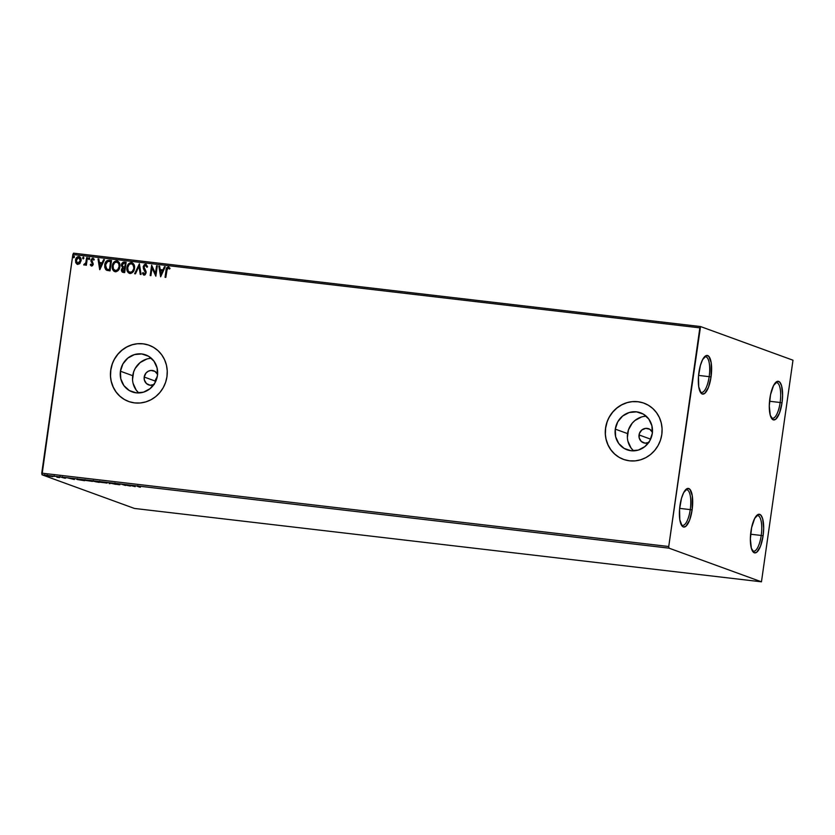 <?xml version="1.0" encoding="UTF-8"?>
<svg xmlns="http://www.w3.org/2000/svg" width="835" height="835" viewBox="0 0 835 835"><rect width="100%" height="100%" fill="white"/><g stroke="black" fill="none" stroke-linecap="round" stroke-linejoin="round"><path stroke-width="1.25" d="M709.166 376.658A17.952 5.824 96.7 0 0 704.229 357.119A17.952 5.824 -83.3 0 1 705.648 356.785A17.952 5.824 -83.3 0 1 709.166 376.658L698.561 375.416L709.166 376.658A17.952 5.824 -83.3 0 1 701.473 392.45A17.952 5.824 -83.3 0 1 700.168 391.782A17.952 5.824 96.7 0 0 709.166 376.658L711.034 376.992L709.166 376.658M698.895 372.567A19.456 6.304 -83.3 0 1 704.938 356.378A19.456 6.304 -83.3 0 1 711.034 376.992L708.497 387.283L704.761 393.368L702.235 393.984L701.097 393.181L698.738 386.793L698.477 376.355L700.398 365.386L702.6 359.635L706.462 355.512L708.832 356.368L711.19 362.755L711.034 376.992A19.456 6.304 -83.3 0 1 700.69 392.68A19.456 6.304 -83.3 0 1 698.895 372.567M690.242 509.611A17.952 5.824 96.7 0 0 685.305 490.082A17.952 5.824 -83.3 0 1 686.725 489.738A17.952 5.824 -83.3 0 1 690.242 509.611L679.638 508.379L690.242 509.611A17.952 5.824 -83.3 0 1 682.55 525.403A17.952 5.824 -83.3 0 1 681.245 524.745A17.952 5.824 96.7 0 0 690.242 509.611L692.111 509.945L690.242 509.611M679.972 505.53A19.456 6.304 -83.3 0 1 686.015 489.341A19.456 6.304 -83.3 0 1 692.111 509.945L689.574 520.247L685.838 526.332L683.312 526.948L682.174 526.144L679.815 519.756L679.554 509.319L681.475 498.349L683.677 492.598L687.539 488.475L689.908 489.331L692.267 495.719L692.111 509.945A19.456 6.304 -83.3 0 1 681.767 525.633A19.456 6.304 -83.3 0 1 679.972 505.53M761.217 535.454A17.952 5.824 96.7 0 0 756.28 515.926A17.952 5.824 -83.3 0 1 757.7 515.581A17.952 5.824 -83.3 0 1 761.217 535.454L750.613 534.223L761.217 535.454A17.952 5.824 -83.3 0 1 753.525 551.246A17.952 5.824 -83.3 0 1 752.231 550.589A17.952 5.824 96.7 0 0 761.217 535.454L763.096 535.788L761.217 535.454M750.947 531.373A19.456 6.304 -83.3 0 1 757.001 515.185A19.456 6.304 -83.3 0 1 763.096 535.788L760.549 546.09L756.823 552.175L754.287 552.791L751.375 548.324L750.362 538.888L751.604 527.668L754.663 518.441L758.514 514.318L760.883 515.174L762.668 518.838L763.681 528.273L763.096 535.788A19.456 6.304 -83.3 0 1 752.753 551.476A19.456 6.304 -83.3 0 1 750.947 531.373M780.14 402.501A17.952 5.824 96.7 0 0 775.204 382.962A17.952 5.824 -83.3 0 1 776.623 382.628A17.952 5.824 -83.3 0 1 780.14 402.501L769.536 401.259L780.14 402.501A17.952 5.824 -83.3 0 1 772.448 418.293A17.952 5.824 -83.3 0 1 771.154 417.625A17.952 5.824 96.7 0 0 780.14 402.501L782.019 402.835L780.14 402.501M769.87 398.41A19.456 6.304 -83.3 0 1 775.924 382.221A19.456 6.304 -83.3 0 1 782.019 402.835L779.472 413.127L775.746 419.212L773.21 419.828L770.298 415.36L769.285 405.925L770.528 394.704L773.586 385.478L777.437 381.355L779.807 382.211L781.591 385.874L782.604 395.31L782.019 402.835A19.456 6.304 -83.3 0 1 771.676 418.523A19.456 6.304 -83.3 0 1 769.87 398.41M155.164 381.042L155.101 382.587L155.508 379.612L157.22 376.804L155.164 381.042L144.204 377.044L155.164 381.042M153.786 384.695A7.484 7.056 110 0 1 144.204 377.044L145.968 373.078L148.202 371.272L150.885 370.458L154.893 371.356L157.658 374.445M151.385 358.309A19.685 18.568 -70 0 0 132.734 375.698L120.438 371.231A19.685 18.568 110 0 1 145.676 354.885A19.685 18.568 110 0 1 157.439 375.552L154.976 382.837L150.06 388.672L143.463 392.179L136.168 392.836L129.3 390.529L123.904 385.613L120.783 378.829L120.438 371.231L122.902 363.956L127.818 358.111L134.414 354.604L141.71 353.946L148.578 356.263L153.974 361.179L157.095 367.953L157.439 375.552A19.685 18.568 110 0 1 132.201 391.897A19.685 18.568 110 0 1 120.438 371.231L132.734 375.698A19.685 18.568 -70 0 0 138.777 392.951M646.227 416.216A19.685 18.568 -70 0 0 627.565 433.605L615.28 429.127A19.685 18.568 110 0 1 640.518 412.793A19.685 18.568 110 0 1 652.281 433.459L649.807 440.734L644.902 446.568L638.305 450.086L631.009 450.733L624.142 448.426L618.745 443.51L615.625 436.726L615.28 429.127L617.743 421.852L622.649 416.007L629.256 412.5L636.541 411.853L643.42 414.16L648.816 419.076L651.926 425.85L652.281 433.459A19.685 18.568 110 0 1 627.043 449.794A19.685 18.568 110 0 1 615.28 429.127L627.565 433.605A19.685 18.568 -70 0 0 633.619 450.848M644.015 403.169L643.973 403.159A29.924 28.223 -70 0 0 605.667 428L605.573 427.969A29.924 28.223 110 0 1 643.921 403.138A29.924 28.223 110 0 1 661.8 434.544L662.082 428.72L661.268 422.99L659.399 417.573L656.54 412.688L652.803 408.513L648.325 405.215L643.294 402.919L637.888 401.708L632.325 401.635L626.814 402.7L621.564 404.86L616.773 408.033L612.639 412.104L609.32 416.905L606.93 422.27L605.573 427.969L605.291 433.793L606.106 439.523L607.974 444.94L610.834 449.825L614.57 454L619.038 457.298L624.079 459.594L629.475 460.805L635.049 460.878L640.56 459.814L645.81 457.653L650.59 454.48L654.723 450.409L658.053 445.598L660.443 440.243L661.8 434.544A29.924 28.223 110 0 1 623.453 459.375A29.924 28.223 110 0 1 605.573 427.969L605.667 428A29.924 28.223 -70 0 0 623.505 459.396L623.495 459.386M149.121 345.252L149.131 345.262A29.924 28.223 -70 0 0 110.825 370.103L110.731 370.072A29.924 28.223 110 0 1 149.079 345.241A29.924 28.223 110 0 1 166.958 376.648L167.24 370.823L166.426 365.093L164.558 359.676L161.698 354.791L157.961 350.616L153.494 347.318L148.453 345.022L143.046 343.811L137.483 343.738L131.972 344.803L126.722 346.963L121.941 350.136L117.808 354.207L114.478 359.008L112.088 364.363L110.731 370.072L110.45 375.896L111.264 381.626L113.132 387.043L115.992 391.928L119.729 396.103L124.196 399.401L129.237 401.698L134.644 402.908L140.207 402.981L145.718 401.917L150.968 399.756L155.748 396.573L159.882 392.513L163.211 387.701L165.601 382.346L166.958 376.648A29.924 28.223 110 0 1 128.611 401.478A29.924 28.223 110 0 1 110.731 370.072L110.825 370.103A29.924 28.223 -70 0 0 128.663 401.499L128.653 401.489M648.628 442.592A7.484 7.056 110 0 1 639.036 434.941L650.611 439.158L639.036 434.941A7.484 7.056 110 0 1 652.417 432.186M761.457 581.818L134.466 508.452L42.011 474.791L668.992 548.146L761.457 581.818L792.989 360.209L700.534 326.548L73.543 253.182L72.864 254.498L699.855 327.852L668.731 546.508L41.75 473.142L72.864 254.498L42.011 474.791L134.466 508.452L761.457 581.818L792.989 360.209L700.534 326.548L668.731 546.508L668.992 548.146L761.457 581.818M52.73 476.66L46.802 475.658L52.615 476.441M57.239 476.691L58.022 477.223L56.937 477.234L59.619 477.557L56.477 476.597L57.98 477.171L56.937 477.234L59.619 477.557L57.239 476.691M64.452 477.599L61.519 477.286L65.078 478.204L61.665 477.37L64.911 478.184L62.416 477.453L64.452 477.599M79.043 479.238L76.601 479.071L77.425 479.551L84.596 480.699L81.329 479.509L76.872 479.373L84.596 480.699L79.043 479.238M95.962 481.221L92.403 480.95L99.24 482.411L92.602 481.054L99.24 482.411L95.962 481.221M109.218 482.766L109.197 483.58L110.022 483.674L109.938 483.048L115.637 484.331L109.218 482.766L109.197 483.58L110.022 483.674L109.938 483.048L115.637 484.331L109.218 482.766M126.367 484.78L128.799 485.657L121.451 484.196L125.48 485.479L123.037 484.592L130.396 486.053L127.129 484.864L128.799 485.657L121.451 484.196L125.48 485.479L123.037 484.592L130.396 486.053L126.367 484.78M137.399 486.325L140.363 487.222L137.765 486.252L140.29 486.481L136.888 486.064L139.602 487.129L138.192 486.429L140.29 486.481L138.057 486.127M135.186 486.617L135.072 485.793L128.642 485.041L135.186 486.617L135.072 485.793L128.642 485.041L135.186 486.617M115.366 483.465L119.102 484.603L116.305 484.29L119.916 484.728L115.366 483.465L119.008 484.561L116.305 484.29L119.749 484.644L115.366 483.465M106.671 482.87L98.874 481.889L107.057 483.1M92.038 481.158L84.241 480.177L92.424 481.388M74.378 479.499L74.263 478.685L67.833 477.923L74.252 479.488L74.263 478.685L67.833 477.923L74.378 479.499M79.962 263.369L81.141 260.102L80.024 257.065L77.582 256.783L75.881 258.808L75.641 262.242L77.144 264.225L79.502 263.829L81.079 260.781C81.402 258.631 80.661 257.232 78.855 256.564C76.924 256.794 75.818 257.984 75.526 260.123L75.881 262.9L77.739 264.382L79.962 263.369M87.414 257.702L86.663 257.608L85.817 262.733L84.993 264.079L84.189 264.058L84.095 265.102L85.744 264.058L85.587 265.165L86.339 265.259L87.414 257.702L86.663 257.608L85.817 262.733L83.709 264.82L85.744 264.058L85.587 265.165L86.339 265.259L87.414 257.702M92.768 259.132L93.697 260.05L94.125 259.174L92.821 258.192L90.984 259.81L91.057 261.553L92.549 263.954L91.986 265.008L90.796 264.163L90.263 264.758L91.14 265.843L92.549 265.676L93.29 264.184L91.787 259.821L92.768 259.132L93.697 260.05L94.23 259.403L92.821 258.192L90.911 260.196L92.528 264.131L91.84 265.133L90.796 264.163L90.263 264.758L91.568 266L93.29 264.184L91.673 260.238L92.768 259.132L93.812 259.956M106.943 270.363L110.043 270.864L111.514 260.52L107.078 260.551L104.813 264.392L104.73 267.294L105.742 269.59L110.043 270.864L111.514 260.52L109.228 260.249C106.546 260.322 105.053 261.856 104.74 264.852L106.849 270.321M126.148 262.232L123.162 262.117L121.733 263.62L121.451 265.77L122.62 267.492L121.378 270.582L122.369 272.168L124.676 272.575L126.148 262.232L124.185 262.002L121.44 264.664L122.62 267.492L121.388 269.58L123.288 272.408L124.676 272.575L126.148 262.232M139.393 263.776L134.644 273.734L135.468 273.838L138.975 266.271L140.259 274.391L141.084 274.485L139.393 263.776L134.644 273.734L135.468 273.838L138.975 266.271L140.259 274.391L141.084 274.485L139.393 263.776M156.552 265.791L155.456 273.483L151.636 265.217L150.164 275.55L150.916 275.644L152.022 267.931L155.842 276.218L157.314 265.874L156.552 265.791L157.304 265.916L156.552 265.791L155.456 273.483L151.636 265.217L150.164 275.55L150.916 275.644L152.022 267.931L155.842 276.218L157.314 265.874L156.552 265.791M166.04 270.31L165.048 277.293L165.81 277.387L167.261 268.546L168.346 267.983L169.547 269.058L170.048 268.306L168.357 266.897L166.562 268.045L165.048 277.293L165.81 277.387L166.791 270.509L168.221 267.962L169.547 269.058L170.048 268.306L168.357 266.897C166.781 267.263 166.008 268.4 166.04 270.31L166.04 270.31M160.633 276.782L165.257 266.803L164.432 266.709L162.95 269.903L160.195 269.58L159.652 266.146L158.827 266.052L160.633 276.782L165.257 266.803L164.432 266.709L162.95 269.903L160.195 269.58L159.652 266.146L158.827 266.052L160.633 276.782M144.267 275.174L142.43 273.139L144.079 275.112L146.177 272.899L143.954 266.908L145.582 265.311L146.876 267.221L147.565 266.762L145.676 264.246L144.34 264.664L143.244 266.553L143.422 268.693L145.415 272.857L144.465 274.047L143.109 272.575L142.43 273.139L143.453 274.872L145.227 274.757L146.135 271.678L143.954 266.908L145.447 265.3L146.876 267.221L147.565 266.762L146.135 264.371M134.508 268.421L133.652 263.975L132.327 262.816L130.584 262.618L128.976 263.453L127.4 265.76L127.035 270.383L128.371 272.753L130.876 273.421L133.12 271.876L134.508 268.421C134.957 265.478 133.944 263.536 131.471 262.587C128.82 262.952 127.296 264.622 126.93 267.586C126.45 270.561 127.473 272.523 129.989 273.462C132.629 273.055 134.143 271.375 134.508 268.421M119.875 266.709L119.019 262.263L117.693 261.104L115.95 260.906L114.343 261.741L112.767 264.048L112.391 268.672L113.727 271.041L116.242 271.709L118.486 270.164L119.875 266.709C120.323 263.766 119.311 261.825 116.837 260.875C114.176 261.24 112.662 262.91 112.297 265.874C111.817 268.849 112.84 270.811 115.355 271.751C117.996 271.344 119.509 269.663 119.875 266.709M99.824 269.663L104.448 259.695L103.623 259.591L102.141 262.795L99.375 262.472L98.843 259.038L98.019 258.933L99.699 269.653L104.448 259.695L103.623 259.591L102.141 262.795L99.375 262.472L98.843 259.038L98.019 258.933L99.824 269.663M89.71 258.704L88.917 257.827L88.531 259.153L89.637 259.007L89.199 257.775L88.447 258.558L88.959 259.497L89.71 258.704L89.199 257.775M83.907 258.025L83.114 257.149L82.728 258.464L83.834 258.318L83.396 257.096L82.644 257.879L83.156 258.819L83.907 258.025L83.396 257.096M74.451 256.919L73.657 256.032L73.261 257.357L74.367 257.211L73.939 255.99L73.188 256.773L73.689 257.712L74.451 256.919L73.939 255.99M117.255 262.065L118.977 263.776L119.238 267.064L117.777 269.924L115.47 270.686C113.487 269.893 112.673 268.317 113.049 265.958C113.341 263.568 114.562 262.221 116.712 261.94C118.685 262.712 119.478 264.277 119.113 266.626L117.589 269.851L114.969 270.55M148.546 345.053L143.14 343.843L137.577 343.769M132.066 344.834L126.816 346.995L122.035 350.178L117.902 354.238L114.572 359.05M112.182 364.404L110.825 370.103L110.544 375.927M111.358 381.658L113.226 387.075L116.086 391.959L119.822 396.134L124.29 399.433M643.388 402.95L637.982 401.739L632.419 401.666M626.908 402.731L621.658 404.892L616.867 408.075L612.733 412.135L609.414 416.947M607.024 422.301L605.667 428L605.385 433.824M606.189 439.554L608.068 444.971L610.928 449.856L614.664 454.031L619.132 457.329M641.551 416.978L634.944 420.485L632.22 423.168L628.463 429.848L627.388 437.436M627.92 441.204L631.03 447.977L633.494 450.733M649.098 442.362L645.017 443.155L641.29 441.454L639.172 437.832L639.38 433.522L641.844 429.962L645.726 428.355L649.734 429.253L652.5 432.342M146.709 359.081L140.103 362.588L135.197 368.423L133.621 371.951L132.546 379.539M133.078 383.307L136.188 390.081L138.652 392.826M154.256 384.465L150.175 385.259L146.449 383.557L144.33 379.935L144.204 377.044A7.484 7.056 110 0 1 157.585 374.278M668.992 548.146L42.011 474.791L41.75 473.142L668.731 546.508L668.992 548.146M699.855 327.852L72.864 254.498L73.543 253.182L700.534 326.548L699.855 327.852M168.827 267.023L167.48 267.221L166.614 268.463L165.246 277.314L166.228 270.383C166.196 268.463 166.969 267.325 168.545 266.97L168.795 267.023M168.889 267.043L168.357 266.897M160.675 276.698L158.827 266.052L159.662 266.198L159.015 266.125L160.675 276.698M160.372 269.653L163.138 269.976L164.432 266.709L165.236 266.845L164.62 266.782L163.138 269.976L160.372 269.653M161.113 274.35L162.668 270.999L161.113 274.35L160.362 270.676L162.481 270.926L161.113 274.35M155.842 276.208L152.022 267.931L155.842 276.208M150.352 275.571L151.636 265.217L150.352 275.571M155.644 273.546L156.74 265.854L155.644 273.546M144.236 274.047L145.603 272.93L143.39 266.866L146.062 264.351L143.202 266.803L145.415 272.857L144.424 274.12L143.109 272.575L142.43 273.139L143.171 272.742L142.618 273.202L143.944 275.101M145.916 265.415L147.064 267.283L145.77 265.384M145.676 264.246L143.202 266.803L145.624 272.565L145.238 273.776L143.985 273.932M143.38 267.837L143.61 268.766M140.437 274.412L138.975 266.271L140.437 274.412M134.852 273.765L139.414 263.912L134.852 273.765M129.289 273.306L129.989 273.462M130.177 273.525C127.661 272.586 126.638 270.623 127.118 267.649L127.118 267.649C127.484 264.695 129.007 263.025 131.659 262.649L132.233 262.774M132.316 262.806L131.471 262.587M132.097 262.733L129.164 263.526L127.191 267.19L127.515 271.333L129.728 273.452M127.964 272.137L128.559 272.815M129.707 272.314L130.103 272.398C128.12 271.605 127.317 270.029 127.682 267.67C127.974 265.279 129.195 263.943 131.345 263.651L133.621 265.488L133.871 268.776L132.41 271.636L129.602 272.273M131.345 263.651L133.089 264.779L133.934 268.4L132.222 271.563L130.103 272.398L128.193 271.01L127.682 267.67L129.091 264.559L131.345 263.651C133.318 264.424 134.122 265.989 133.746 268.338C133.454 270.707 132.243 272.064 130.103 272.398L129.801 272.346M130.103 272.398L130.291 272.461C132.431 272.137 133.642 270.78 133.934 268.4C134.31 266.052 133.506 264.486 131.533 263.714M123.476 272.481L121.576 269.653L121.858 271.584L123.288 272.408M121.576 269.653L122.808 267.555L121.44 264.664L124.185 262.002L126.148 262.274L123.35 262.18L122.171 263.213L121.607 265.561L122.808 267.555L121.576 269.653M123.309 266.803L124.885 267.116L123.121 266.741L122.202 264.747L124.373 263.098L125.427 263.265L124.885 267.116L123.455 266.866M122.964 271.271L124.258 271.49L122.14 269.653L124.728 268.171L124.258 271.49L122.922 271.25M123.288 271.333L122.317 270.811L122.359 268.933L124.54 268.108L124.258 271.49L124.54 268.108L124.071 271.427L123.058 271.302M123.361 266.824L122.244 265.645L122.442 263.996L123.256 263.171L125.24 263.202L124.885 267.116L125.427 263.265L124.697 267.043L123.121 266.741M115.543 271.813C113.028 270.874 112.005 268.912 112.485 265.937L112.882 269.621L115.355 271.751M116.837 260.875L113.884 262.493L112.485 265.937C112.85 262.983 114.364 261.313 117.025 260.938L117.589 261.063M113.32 270.425L113.915 271.104M114.207 271.333L115.094 271.74M115.47 270.686L115.658 270.749C117.798 270.425 119.008 269.068 119.301 266.689C119.666 264.34 118.873 262.774 116.9 262.002L118.789 263.703L119.113 266.626C118.82 268.995 117.61 270.352 115.47 270.686L113.362 268.901L113.111 265.582L114.687 262.628L117.317 262.086M106.264 270.039L104.928 264.914C105.241 261.919 106.734 260.384 109.416 260.322L106.89 260.875L105.106 264.017L105.2 268.463L106.984 270.373M106.995 269.173L109.625 269.778L106.807 269.11L105.502 264.935L107.736 261.418L110.794 261.553L109.625 269.778L110.794 261.553L109.625 269.778L107.235 269.298M107.204 269.287L105.565 267.273L105.888 263.411L107.517 261.501L110.606 261.491L109.437 269.705L107.204 269.287M99.866 269.58L98.019 258.933L98.843 259.08L98.206 259.007L99.866 269.58M99.563 262.534L102.329 262.858L103.623 259.591L104.427 259.737L103.811 259.664L102.329 262.858L99.563 262.534M100.304 267.231L101.86 263.881L100.304 267.231L99.553 263.568L101.672 263.818L100.304 267.231M91.756 266.073L90.451 264.82L91.568 266M91.61 265.06L92.633 263.495L90.911 260.196L92.821 258.192M93.885 260.123L92.956 259.205M93.165 258.286L91.923 258.62L91.13 260.071L92.716 263.839L91.923 265.144M89.147 259.56L88.447 258.558L88.959 259.497M88.447 258.558L89.408 257.848L88.667 258.474L89.011 259.528M88.635 258.933L88.886 259.455M85.775 265.186L85.744 264.058L85.775 265.186M83.709 264.82L84.345 264.173L84.137 265.102M84.502 264.236L86.005 262.795L86.663 257.608L87.414 257.744L86.85 257.681L85.807 263.296L84.418 264.215M83.343 258.881L82.644 257.879L83.156 258.819M82.644 257.879L83.604 257.159L82.863 257.796L83.208 258.85M82.832 258.255L83.082 258.777M77.926 264.455L75.881 262.9L75.714 260.196C76.006 258.046 77.112 256.856 79.043 256.627L79.471 256.721M79.565 256.752L78.855 256.564M79.669 256.794L77.582 256.95M77.77 256.846L76.236 258.506L75.651 260.906L76.215 263.244L77.624 264.392M76.81 263.975L77.331 264.298M79.377 257.691L80.317 258.766L80.473 261L79.367 263.067L77.947 263.505M77.645 263.411L76.256 261.23L77.373 257.963L78.73 257.493L80.327 260.687L77.551 263.38L76.288 260.207L78.73 257.493L80.129 258.704L80.515 260.75L78.918 257.556M77.874 263.453L80.327 260.687L79.377 262.795L77.759 263.432M73.877 257.775L73.188 256.773L73.689 257.712M73.188 256.773L74.138 256.053M74.2 256.074L73.407 256.689L73.741 257.744M160.362 270.676L162.481 270.926L160.925 274.277L160.362 270.676M99.553 263.568L101.672 263.818L100.117 267.158L99.553 263.568M135.103 486.001L134.414 485.834L135.103 486.001M134.425 485.73L134.341 486.325L132.18 485.803L134.341 486.325L134.425 485.719M114.938 483.642L115.762 483.601M118.758 484.717L119.749 484.644M119.008 484.561L118.434 484.592M109.938 483.058L109.197 483.58L109.26 482.776L109.938 483.058M99.876 482.077L106.222 482.933L100.513 482.275L105.909 482.787L99.876 482.077L99.636 481.304M98.144 482.202L95.388 481.701L98.144 482.202M96.756 481.691L93.238 481.075L96.756 481.691M95.514 481.774L95.472 481.106M85.243 480.365L91.6 481.263L85.243 480.365L85.003 479.593M80.911 479.54L83.51 480.49L77.624 479.467L80.922 479.457L83.51 480.49L77.624 479.467L80.911 479.54M74.294 478.883L73.605 478.716L74.294 478.883M73.616 478.612L73.532 479.207L71.372 478.685L73.532 479.207L73.616 478.601M62.573 477.296L61.665 477.37M62.416 477.453L62.949 477.422M64.911 478.184L65.725 478.121M57.98 477.171L57.427 477.234M46.885 475.042L47.073 475.793M47.825 475.877L52.083 476.482L48.253 476.013L51.864 476.347L47.825 475.877L47.689 475.157M132.18 485.803L134.341 486.325L132.18 485.803M93.363 481.148L93.322 480.48M77.624 479.467L78.156 479.238M71.372 478.685L73.532 479.207L71.372 478.685M137.754 486.231L137.838 485.646M114.823 483.569L114.917 482.974M119.916 484.738L120 484.154M119.102 484.613L119.186 484.018M77.29 479.28L77.373 478.685M65.046 478.079L65.13 477.495M62.333 477.401L62.416 476.816M59.922 477.088L60.005 476.493M58.022 477.223L58.106 476.639M54.118 476.409L54.202 475.814M52.897 476.597L52.981 476.013M44.652 475.303L44.746 474.708"/></g></svg>
